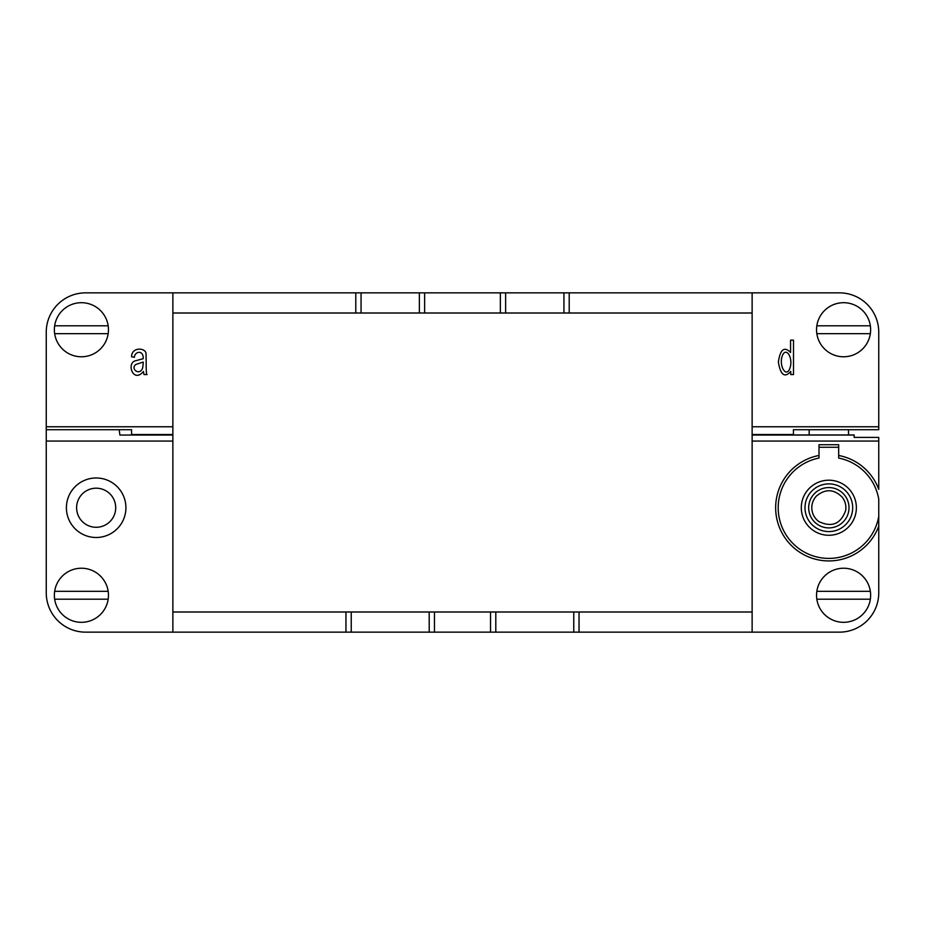 <?xml version="1.0" encoding="UTF-8"?>
<svg xmlns="http://www.w3.org/2000/svg" width="925" height="925" viewBox="0 0 925 925"><rect width="100%" height="100%" fill="white"/><g stroke="black" fill="none" stroke-linecap="round" stroke-linejoin="round"><path stroke-width="1.39" d="M131.57 434.958L131.57 429.709L46.25 429.709L46.25 592.809A39.336 39.336 0 0 0 85.586 632.145L172.871 632.145L172.871 434.958L119.892 435.051L119.186 429.709M172.871 441.063L46.25 441.063M752.129 426.772L878.75 426.772L878.75 332.191A39.336 39.336 0 0 0 839.414 292.855L752.129 292.855L752.129 434.958L854.168 434.958L854.168 437.421L878.75 437.421L878.75 441.063L752.129 441.063L752.129 632.145L839.414 632.145A39.336 39.336 0 0 0 878.75 592.809L878.75 516.347A50.644 50.644 0 0 1 778.33 511.444A50.644 50.644 0 0 1 819.007 458.06L819.007 447.261L838.674 447.261L838.674 458.06A50.644 50.644 0 0 1 878.75 499.13L878.75 526.128A53.188 53.188 0 0 1 788.227 542.085A53.188 53.188 0 0 1 819.007 455.47M828.835 480.202A27.542 27.542 0 0 1 856.377 507.744A27.542 27.542 0 0 1 828.835 535.274A27.542 27.542 0 0 1 801.304 507.744A27.542 27.542 0 0 1 828.835 480.202M172.871 632.145L752.129 632.145M838.674 455.47A53.188 53.188 0 0 1 878.75 489.36L878.75 441.063M838.674 447.261L838.674 444.717L819.007 444.717L819.007 447.261M752.129 434.958L752.129 441.063M752.129 611.992L579.038 611.992L579.038 632.145M579.038 611.992L345.962 611.992L345.962 632.145M345.962 611.992L172.871 611.992M351.234 611.992L351.234 632.145M429.2 611.992L429.2 632.145M434.472 611.992L434.472 632.145M495.8 611.992L495.8 632.145M490.528 611.992L490.528 632.145M573.766 611.992L573.766 632.145M125.916 507.744A29.75 29.75 0 0 0 81.284 481.971A29.75 29.75 0 0 0 81.284 533.505A29.75 29.75 0 0 0 125.916 507.744M115.706 507.744A19.541 19.541 0 0 0 96.165 488.192A19.541 19.541 0 0 0 76.613 507.744A19.541 19.541 0 0 0 96.165 527.285A19.541 19.541 0 0 0 115.706 507.744M76.613 507.744A19.541 19.541 0 0 1 96.165 488.192A19.541 19.541 0 0 1 115.706 507.744A19.541 19.541 0 0 1 96.165 527.285A19.541 19.541 0 0 1 76.613 507.744A19.541 19.541 0 0 1 96.165 488.192A19.541 19.541 0 0 1 115.706 507.744A19.541 19.541 0 0 1 96.165 527.285A19.541 19.541 0 0 1 76.613 507.744M804.993 507.744A23.853 23.853 0 0 1 840.767 487.082A23.853 23.853 0 0 1 840.767 528.395A23.853 23.853 0 0 1 804.993 507.744M808.67 507.744A20.165 20.165 0 0 1 838.917 490.273A20.165 20.165 0 0 1 838.917 525.203A20.165 20.165 0 0 1 808.67 507.744M816.833 591.329L870.344 591.329A27.045 27.045 0 0 0 816.833 591.329A27.045 27.045 0 0 0 843.588 622.317A27.045 27.045 0 0 0 870.344 599.203L816.833 599.203M870.344 591.329A27.045 27.045 0 0 1 870.344 599.203M54.656 591.329L108.167 591.329A27.045 27.045 0 0 0 54.656 591.329A27.045 27.045 0 0 0 81.412 622.317A27.045 27.045 0 0 0 108.167 599.203L54.656 599.203M108.167 591.329A27.045 27.045 0 0 1 108.167 599.203M878.75 426.772L878.75 429.709L793.43 429.709L793.43 434.958M46.25 429.709L46.25 426.772L172.871 426.772L172.871 292.855L752.129 292.855M46.25 426.772L46.25 332.191A39.336 39.336 0 0 1 85.586 292.855L172.871 292.855M144.011 374.567L143.421 371.492C133.258 383.678 126.263 363.294 135.27 360.831L143.178 358.738C143.687 349.257 134.31 351.65 134.426 357.304L131.535 356.738C131.732 346.112 147.133 347.835 146.023 354.587C146.358 364.577 145.896 374.694 147.098 374.567L144.011 374.567M793.5 374.567L790.759 374.567L790.759 371.422C784.701 378.186 780.573 375.087 778.364 362.126C780.226 349.326 784.284 346.123 790.563 352.494L790.563 340.146L793.5 340.146L793.5 374.567M172.871 426.772L172.871 434.958M752.129 313.008L172.871 313.008M355.79 313.008L355.79 292.855M569.21 313.008L569.21 292.855M361.062 313.008L361.062 292.855M419.372 313.008L419.372 292.855M424.633 313.008L424.633 292.855M500.367 313.008L500.367 292.855M505.628 313.008L505.628 292.855M563.938 313.008L563.938 292.855M782.735 354.865C778.272 364.115 785.418 377.805 789.453 369.387C793.974 359.108 786.632 346.736 782.735 354.865M143.178 363.594L143.178 362.045L135.755 364.485C130.067 369.098 139.953 376.244 142.704 367.826L143.178 363.594M816.833 325.797L870.344 325.797A27.045 27.045 0 0 0 816.833 325.797A27.045 27.045 0 0 0 843.588 356.772A27.045 27.045 0 0 0 870.344 333.671L816.833 333.671M870.344 325.797A27.045 27.045 0 0 1 870.344 333.671M54.656 325.797L108.167 325.797A27.045 27.045 0 0 0 54.656 325.797A27.045 27.045 0 0 0 81.412 356.772A27.045 27.045 0 0 0 108.167 333.671L54.656 333.671M108.167 325.797A27.045 27.045 0 0 1 108.167 333.671M119.892 435.051L172.871 435.051M752.129 435.051L854.168 435.051M172.871 434.53L131.57 434.53M793.43 434.53L752.129 434.53M848.514 434.958L848.514 429.709M809.167 434.958L809.167 429.709M811.78 507.744C811.838 503.258 813.387 499.373 816.405 496.066C825.412 488.585 834.049 488.99 842.317 497.292C845.242 501.2 846.363 505.57 845.681 510.403C840.825 524.024 831.876 527.724 818.81 521.538C814.266 518.058 811.93 513.456 811.78 507.744"/></g></svg>

